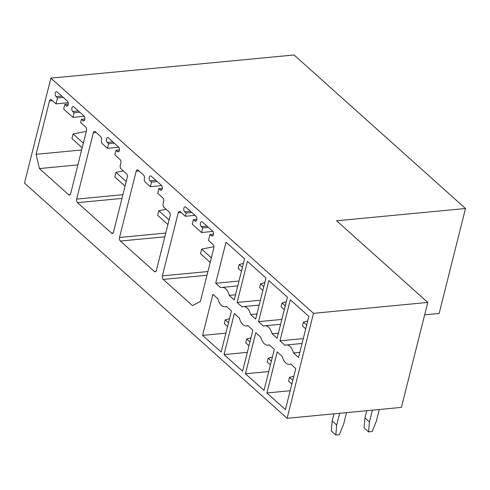 <?xml version="1.0" encoding="UTF-8"?>
<svg xmlns="http://www.w3.org/2000/svg" width="490" height="490" viewBox="0 0 490 490"><rect width="100%" height="100%" fill="white"/><g stroke="black" fill="none" stroke-linecap="round" stroke-linejoin="round"><path stroke-width="0.73" d="M313.484 313.318L287.115 418.295L24.5 183.113L50.868 78.137L313.484 313.318L427.776 302.434L336.599 220.782L465.5 208.507L294.061 54.978L50.868 78.137M282.234 356.395L277.199 351.887L266.885 392.955L285.443 409.579L295.758 368.511L290.723 364.003A11.582 6.627 -95.4 0 1 289.425 364.358A11.582 6.627 -95.4 0 1 282.234 356.395M290.288 299.77L279.974 340.838L285.009 345.346A11.582 6.627 -95.4 0 1 286.307 344.985A11.582 6.627 -95.4 0 1 293.504 352.953L298.533 357.461L308.853 316.393L290.288 299.77M260.803 337.206L255.768 332.698L245.453 373.766L264.012 390.389L274.333 349.321L269.298 344.813A11.582 6.627 -95.4 0 1 267.999 345.168A11.582 6.627 -95.4 0 1 260.803 337.206M268.863 280.58L258.542 321.648L263.577 326.156A11.582 6.627 -95.4 0 1 264.876 325.795A11.582 6.627 -95.4 0 1 272.072 333.764L277.107 338.272L287.422 297.203L268.863 280.58M239.371 318.016L234.336 313.508L224.022 354.576L242.587 371.193L252.901 330.125L247.867 325.617A11.582 6.627 -95.4 0 1 246.568 325.979A11.582 6.627 -95.4 0 1 239.371 318.016M247.432 261.384L237.117 302.453L242.146 306.967A11.582 6.627 -95.4 0 1 243.444 306.605A11.582 6.627 -95.4 0 1 250.641 314.568L255.676 319.076L265.99 278.008L247.432 261.384M217.946 298.82L212.911 294.312L202.591 335.38L221.155 352.004L231.47 310.936L226.435 306.428A11.582 6.627 -95.4 0 1 225.137 306.789A11.582 6.627 -95.4 0 1 217.946 298.82M226 242.195L215.686 283.263L220.721 287.771A11.582 6.627 -95.4 0 1 222.019 287.416A11.582 6.627 -95.4 0 1 229.21 295.378L234.245 299.886L244.559 258.818L226 242.195M143.515 174.924L138.168 170.14A2.634 1.507 -95.4 0 0 137.341 169.822A2.634 1.507 -95.4 0 0 136.183 171.182L119.529 237.479A2.634 1.507 -95.4 0 0 120.356 241.043L154.387 271.515A2.634 1.507 -95.4 0 0 155.214 271.834A2.634 1.507 -95.4 0 0 156.371 270.474L170.134 215.686A2.634 1.507 -95.4 0 0 169.307 212.121L163.96 207.337A2.634 1.507 -95.4 0 1 163.133 203.773L163.715 201.476A2.634 1.507 -95.4 0 0 162.888 197.911L157.682 193.25L158.84 188.65L160.248 189.906A2.634 1.507 -95.4 0 0 161.075 190.224A2.634 1.507 -95.4 0 0 162.337 188.185A2.634 1.507 -95.4 0 0 161.4 185.306L151.275 176.235A2.634 1.507 -95.4 0 0 150.448 175.916A2.634 1.507 -95.4 0 0 149.187 177.956A2.634 1.507 -95.4 0 0 150.124 180.841L151.526 182.102L150.369 186.702L145.169 182.047A2.634 1.507 -95.4 0 1 144.342 178.482A2.634 1.507 -95.4 0 0 143.515 174.924M100.652 136.538L95.311 131.755A2.634 1.507 -95.4 0 0 94.484 131.436A2.634 1.507 -95.4 0 0 93.327 132.796L76.673 199.099A2.634 1.507 -95.4 0 0 77.5 202.658L111.53 233.13A2.634 1.507 -95.4 0 0 112.357 233.448A2.634 1.507 -95.4 0 0 113.515 232.089L127.278 177.3A2.634 1.507 -95.4 0 0 126.445 173.742L121.104 168.952A2.634 1.507 -95.4 0 1 120.277 165.393L120.852 163.09A2.634 1.507 -95.4 0 0 120.026 159.532L114.825 154.871L115.977 150.265L117.386 151.526A2.634 1.507 -95.4 0 0 118.213 151.845A2.634 1.507 -95.4 0 0 119.474 149.805A2.634 1.507 -95.4 0 0 118.543 146.92L108.419 137.855A2.634 1.507 -95.4 0 0 107.592 137.537A2.634 1.507 -95.4 0 0 106.33 139.577A2.634 1.507 -95.4 0 0 107.261 142.461L108.67 143.717L107.512 148.323L102.306 143.662A2.634 1.507 -95.4 0 1 101.479 140.103A2.634 1.507 -95.4 0 0 100.652 136.538M163.219 279.423A2.634 1.507 -95.4 0 1 162.392 275.864L178.238 212.782A2.634 1.507 -95.4 0 1 179.389 211.423A2.634 1.507 -95.4 0 1 180.216 211.741L185.281 216.274L186.09 213.052L184.687 211.796A2.634 1.507 -95.4 0 1 183.75 208.912A2.634 1.507 -95.4 0 1 185.012 206.872A2.634 1.507 -95.4 0 1 185.839 207.19L195.963 216.255A2.634 1.507 -95.4 0 1 196.9 219.14A2.634 1.507 -95.4 0 1 195.639 221.18A2.634 1.507 -95.4 0 1 194.812 220.861L193.403 219.6L192.245 224.206L201.525 232.517L202.682 227.911L201.28 226.656A2.634 1.507 -95.4 0 1 200.343 223.771A2.634 1.507 -95.4 0 1 201.604 221.731A2.634 1.507 -95.4 0 1 202.431 222.05L212.556 231.115A2.634 1.507 -95.4 0 1 213.493 234A2.634 1.507 -95.4 0 1 212.231 236.039A2.634 1.507 -95.4 0 1 211.404 235.721L209.996 234.459L208.489 240.443L212.991 244.473A2.634 1.507 -95.4 0 1 213.818 248.038L200.404 301.442L192.466 305.613L163.219 279.423L206.982 275.257M51.511 99.862A2.634 1.507 -95.4 0 0 50.678 99.544A2.634 1.507 -95.4 0 0 49.527 100.903L36.107 154.313L39.421 168.56L68.667 194.75A2.634 1.507 -95.4 0 0 69.494 195.069A2.634 1.507 -95.4 0 0 70.652 193.709L86.497 130.628A2.634 1.507 -95.4 0 0 85.67 127.069L80.605 122.537L81.413 119.315L82.822 120.571A2.634 1.507 -95.4 0 0 83.649 120.889A2.634 1.507 -95.4 0 0 84.911 118.85A2.634 1.507 -95.4 0 0 83.98 115.971L73.855 106.9A2.634 1.507 -95.4 0 0 73.028 106.581A2.634 1.507 -95.4 0 0 71.767 108.621A2.634 1.507 -95.4 0 0 72.698 111.506L74.106 112.767L72.949 117.367L63.669 109.056L64.821 104.456L66.23 105.711A2.634 1.507 -95.4 0 0 67.057 106.03A2.634 1.507 -95.4 0 0 68.318 103.99A2.634 1.507 -95.4 0 0 67.387 101.112L57.263 92.04A2.634 1.507 -95.4 0 0 56.436 91.722A2.634 1.507 -95.4 0 0 55.174 93.762A2.634 1.507 -95.4 0 0 56.105 96.646L57.514 97.908L56.007 103.892L51.511 99.862M424.652 314.856L439.132 313.478L465.5 208.507M287.115 418.295L401.408 407.404L427.776 302.434M36.107 154.313L81.64 149.977M39.421 168.56L77.892 164.891M81.413 119.315L84.899 118.984M74.106 112.767L79.797 112.222M72.949 117.367L84.268 116.289M64.821 104.456L68.306 104.125M57.514 97.908L63.204 97.363M56.007 103.892L68.226 102.729M185.281 216.274L194.959 215.355M186.09 213.052L191.78 212.513M193.403 219.6L196.888 219.269M201.525 232.517L212.844 231.439M202.682 227.911L208.373 227.372M209.996 234.459L213.481 234.128M115.977 150.265L119.462 149.934M108.67 143.717L114.36 143.178M107.512 148.323L118.831 147.245M158.84 188.65L162.325 188.319M151.526 182.102L157.217 181.557M150.369 186.702L161.688 185.624M215.686 283.263L238.979 281.046M235.531 294.778L229.21 295.378M202.591 335.38L225.89 333.163M237.117 302.453L260.411 300.235M256.962 313.968L250.641 314.568M224.022 354.576L247.315 352.353M258.542 321.648L281.836 319.431M278.387 333.157L272.072 333.764M245.453 373.766L268.747 371.549M279.974 340.838L303.267 338.621M299.819 352.353L293.504 352.953M266.885 392.955L290.178 390.738M86.307 131.375L73.096 133.978L83.349 143.16M73.096 133.978L71.944 138.584L82.191 147.76M123.29 170.912L115.959 172.357L126.212 181.539M115.959 172.357L114.801 176.964L125.054 186.145M166.153 209.297L158.815 210.743L169.068 219.924M158.815 210.743L157.664 215.349L167.911 224.53M213.922 246.709L201.678 249.122L211.368 257.801M201.678 249.122L200.52 253.728L210.21 262.407M241.435 271.276L238.189 268.367L239.138 264.576L242.385 267.479M243.407 263.418L239.138 264.576M227.556 326.524L224.31 323.614L225.265 319.823L228.505 322.726M229.528 318.665L225.265 319.823M262.861 290.466L259.62 287.557L260.57 283.765L263.816 286.668M264.839 282.608L260.57 283.765M248.987 345.713L245.741 342.81L246.691 339.013L249.937 341.922M250.96 337.855L246.691 339.013M347.141 412.574L350.724 412.231M284.292 309.656L281.046 306.752L282.001 302.955L285.247 305.864M286.264 301.797L282.001 302.955M314.396 415.692L317.986 415.355M270.413 364.903L267.173 362L268.122 358.202L271.368 361.112M272.391 357.045L268.122 358.202M372.388 410.173L369.435 421.939L368.554 431.904L372.094 431.568L376.308 421.284L379.266 409.518M368.554 431.904L364.058 427.874L364.934 417.909L369.435 421.939M366.74 410.706L364.934 417.909M305.723 328.845L302.477 325.942L303.433 322.144L306.673 325.054M307.696 320.987L303.433 322.144M339.65 413.291L336.691 425.057L335.815 435.022L339.356 434.685L343.57 424.401L346.522 412.635M335.815 435.022L331.313 430.998L332.189 421.026L336.691 425.057M334.002 413.829L332.189 421.026M291.844 384.099L288.598 381.189L289.553 377.398L292.8 380.301M293.816 376.24L289.553 377.398M68.667 194.75L70.248 194.597M82.822 120.571L84.403 120.424M78.388 110.967L72.698 111.506M66.23 105.711L67.81 105.564M61.795 96.101L56.105 96.646M52.369 100.634L49.527 100.903M162.392 275.864L207.919 271.527M178.238 212.782L181.079 212.513M184.687 211.796L190.377 211.251M194.812 220.861L196.392 220.708M201.28 226.656L206.97 226.111M211.404 235.721L212.985 235.568M93.327 132.796L96.169 132.527M76.673 199.099L122.904 194.695M121.967 198.419L77.5 202.658M111.53 233.13L113.11 232.983M117.386 151.526L118.966 151.373M112.951 141.916L107.261 142.461M136.183 171.182L139.031 170.912M119.529 237.479L165.767 233.075M164.83 236.805L120.356 241.043M154.387 271.515L155.967 271.362M160.248 189.906L161.829 189.759M155.814 180.302L150.124 180.841M237.754 285.915L222.019 287.416M226.674 306.642L225.137 306.789M259.186 305.105L243.444 306.605M248.105 325.832L246.568 325.979M280.617 324.294L264.876 325.795M269.531 345.021L267.999 345.168M302.042 343.49L286.307 344.985M290.962 364.217L289.425 364.358"/></g></svg>
